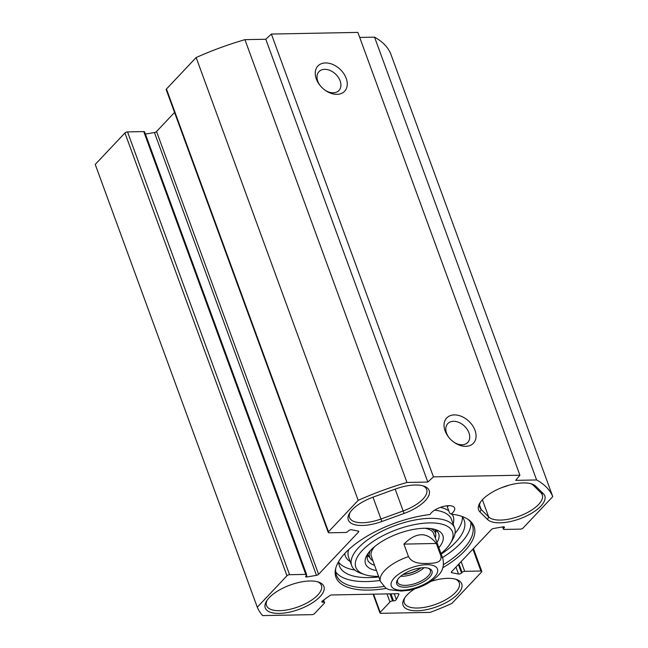 <?xml version="1.0" encoding="UTF-8"?>
<svg xmlns="http://www.w3.org/2000/svg" width="648" height="648" viewBox="0 0 648 648"><rect width="100%" height="100%" fill="white"/><g stroke="black" fill="none" stroke-linecap="round" stroke-linejoin="round"><path stroke-width="0.97" d="M519.907 475.203L357.866 32.4L271.382 34.06L265.793 39.253L244.928 39.65A157.78 65.432 159.9 0 0 196.15 57.542L166.455 88.995A1.993 0.826 159.9 0 0 166.204 89.643L328.244 532.445A1.993 0.826 -20.1 0 1 328.496 531.797L358.19 500.345A157.78 65.432 -20.1 0 1 406.968 482.452L427.834 482.055L433.431 476.863L519.907 475.203L515.727 480.362L536.601 479.957A157.78 65.432 -20.1 0 1 552.768 496.603L523.066 528.047A1.993 0.826 -20.1 0 1 520.474 529.116L504.257 529.432A1.993 0.826 -20.1 0 1 503.358 529.076A1.993 0.826 -20.1 0 1 503.609 528.428L504.193 527.812A1.993 0.826 159.9 0 0 504.436 527.164A1.993 0.826 159.9 0 0 503.059 526.856L493.557 528.493A1.993 0.826 159.9 0 0 491.443 529.513L451.559 571.747A1.993 0.826 159.9 0 0 451.308 572.403A1.993 0.826 159.9 0 0 451.794 572.719L458.509 574.047A1.993 0.826 159.9 0 0 461.514 573.01L462.089 572.395A1.993 0.826 -20.1 0 1 464.689 571.334L480.905 571.018A1.993 0.826 -20.1 0 1 481.796 571.374A1.993 0.826 -20.1 0 1 481.545 572.022L451.85 603.474A157.78 65.432 -20.1 0 1 430.142 612.376L380.854 613.324A1.993 0.826 -20.1 0 1 379.963 612.976A1.993 0.826 -20.1 0 1 380.214 612.32L389.983 601.976A1.993 0.826 -20.1 0 1 392.583 600.907L393.539 600.89A1.993 0.826 159.9 0 0 396.341 599.546L398.909 594.41A1.993 0.826 159.9 0 0 398.957 594.046A1.993 0.826 159.9 0 0 398.058 593.698L331.865 594.969A1.993 0.826 159.9 0 0 329.597 595.747L322.396 600.963A1.993 0.826 159.9 0 0 321.821 601.903A1.993 0.826 159.9 0 0 322.712 602.251L323.668 602.235A1.993 0.826 -20.1 0 1 324.567 602.583A1.993 0.826 -20.1 0 1 324.316 603.239L314.547 613.583A1.993 0.826 -20.1 0 1 311.947 614.652L262.659 615.6A157.78 65.432 -20.1 0 1 257.28 607.216L286.975 575.764A1.993 0.826 -20.1 0 1 289.575 574.703L305.783 574.387A1.993 0.826 -20.1 0 1 306.682 574.736A1.993 0.826 -20.1 0 1 306.431 575.392L305.856 576.007A1.993 0.826 159.9 0 0 305.605 576.655A1.993 0.826 159.9 0 0 306.982 576.963L316.483 575.327A1.993 0.826 159.9 0 0 318.597 574.306L358.482 532.065A1.993 0.826 159.9 0 0 358.733 531.417A1.993 0.826 159.9 0 0 358.247 531.093L351.54 529.772A1.993 0.826 159.9 0 0 348.527 530.809L347.952 531.417A1.993 0.826 -20.1 0 1 345.352 532.486L329.144 532.802A1.993 0.826 -20.1 0 1 328.244 532.445M552.768 496.603L390.72 53.8A157.78 65.432 159.9 0 0 374.552 37.155L359.705 37.446M306.682 574.736L144.642 131.941A1.993 0.826 159.9 0 0 143.743 131.584L127.526 131.9A1.993 0.826 159.9 0 0 124.934 132.962L95.232 164.414L257.28 607.216M174.547 112.452L156.557 131.504A1.993 0.826 -20.1 0 1 154.443 132.524L145.419 134.071M535.847 486.284A31.226 12.952 159.9 0 0 531.992 484.04A31.226 12.952 159.9 0 0 503.472 486.98A31.226 12.952 159.9 0 0 479.787 503.148A31.226 12.952 159.9 0 0 479.99 511.993L487.523 519.469A31.226 12.952 159.9 0 0 525.423 516.496A31.226 12.952 159.9 0 0 543.389 493.752L535.847 486.284L533.442 485.401L540.983 492.869A29.233 12.126 -20.1 0 1 542.279 494.861A29.233 12.126 -20.1 0 1 521.608 515.273A29.233 12.126 -20.1 0 1 488.681 516.942L481.148 509.466A29.233 12.126 -20.1 0 1 479.844 507.481A29.233 12.126 -20.1 0 1 480.443 502.143M530.842 483.7A29.233 12.126 -20.1 0 1 533.442 485.401M373.394 497.024A31.226 12.952 159.9 0 0 349.507 513.273A31.226 12.952 159.9 0 0 381.875 521.494L404.06 513.451A31.226 12.952 159.9 0 0 423.897 486.122A31.226 12.952 159.9 0 0 395.58 488.981L373.394 497.024M442.916 567.664A73.564 30.505 159.9 0 0 468.909 519.98A73.564 30.505 159.9 0 0 451 514.107A13.284 5.508 -20.1 0 0 454.621 508.024A13.284 5.508 -20.1 0 0 443.03 506.542A13.284 5.508 -20.1 0 0 430.053 514.512A73.564 30.505 159.9 0 0 335.615 568.758A73.564 30.505 159.9 0 0 386.257 588.4M319.991 596.719A31.226 12.952 159.9 0 0 318.662 582.115A31.226 12.952 159.9 0 0 290.142 585.047A31.226 12.952 159.9 0 0 266.458 601.214A31.226 12.952 159.9 0 0 282.155 613.267A31.226 12.952 159.9 0 0 319.991 596.719M414.566 588.951A31.226 12.952 159.9 0 0 404.279 598.566A31.226 12.952 159.9 0 0 419.985 610.619A31.226 12.952 159.9 0 0 457.812 594.07A31.226 12.952 159.9 0 0 456.484 579.466A31.226 12.952 159.9 0 0 430.977 581.361M422.747 485.781A29.233 12.126 -20.1 0 1 426.651 489.467A29.233 12.126 -20.1 0 1 403.169 510.964L380.975 519.016A29.233 12.126 -20.1 0 1 349.556 517.606A29.233 12.126 -20.1 0 1 350.155 512.268M502.556 487.32A29.233 12.126 159.9 0 0 508.826 485.239M320.266 85.73A13.729 9.615 -136.6 0 1 318.978 71.636A13.729 9.615 -136.6 0 1 330.261 70.535A13.729 9.615 -136.6 0 1 340.135 80.846A13.729 9.615 -136.6 0 1 338.953 90.493A13.729 9.615 -136.6 0 1 324.802 90.007M346.202 78.359A18.379 12.871 43.4 0 0 322.493 63.35A18.379 12.871 43.4 0 0 319.958 85.342A18.379 12.871 43.4 0 0 325.207 90.299A18.379 12.871 43.4 0 0 342.46 92.948A18.379 12.871 43.4 0 0 346.202 78.359M271.382 34.06L433.431 476.863M475 430.329A18.379 12.871 43.4 0 0 451.291 415.319A18.379 12.871 43.4 0 0 448.756 437.319A18.379 12.871 43.4 0 0 454.005 442.268A18.379 12.871 43.4 0 0 471.266 444.917A18.379 12.871 43.4 0 0 475 430.329M449.072 437.7A13.729 9.615 -136.6 0 1 447.784 423.606A13.729 9.615 -136.6 0 1 459.068 422.504A13.729 9.615 -136.6 0 1 468.941 432.815A13.729 9.615 -136.6 0 1 467.751 442.463A13.729 9.615 -136.6 0 1 453.608 441.985M468.067 519.388A72.414 30.027 -20.1 0 1 472.4 525.317A72.414 30.027 -20.1 0 1 443.58 564.586M383.754 586.481A72.414 30.027 -20.1 0 1 336.393 575.092A72.414 30.027 -20.1 0 1 335.875 567.77M448.683 505.691A13.284 5.508 -20.1 0 1 447.274 506.736L449.558 512.981L451 514.107M470.837 522.353A72.414 30.027 -20.1 0 1 442.479 557.604M380.093 580.438A72.414 30.027 -20.1 0 1 335.672 571.82M317.512 581.766A29.233 12.126 -20.1 0 1 321.416 585.46A29.233 12.126 -20.1 0 1 317.747 595.05A29.233 12.126 -20.1 0 1 288.562 609.622A29.233 12.126 -20.1 0 1 266.514 605.548A29.233 12.126 -20.1 0 1 267.114 600.218M455.333 579.118A29.233 12.126 -20.1 0 1 459.238 582.811A29.233 12.126 -20.1 0 1 455.568 592.394A29.233 12.126 -20.1 0 1 426.384 606.974A29.233 12.126 -20.1 0 1 404.336 602.899A29.233 12.126 -20.1 0 1 404.935 597.561M265.793 39.253L427.834 482.055M244.928 39.65L406.968 482.452M374.552 37.155L536.601 479.957M196.15 57.542L358.19 500.345M408.483 556.591L403.915 544.101L436.339 543.478L440.907 555.968C442.268 563.428 432.945 563.201 427.324 563.46C421.597 563.42 412.565 564.003 408.483 556.591A33.218 13.778 -20.1 0 0 384.645 570.596A33.218 13.778 -20.1 0 0 380.473 581.491L385.763 588.092L388.921 589.664L401.274 591.049L409.828 590.198M403.915 544.101C416.275 531.838 427.089 531.635 436.339 543.478M428.069 568.158A17.439 7.233 -20.1 0 1 430.329 570.329A17.439 7.233 -20.1 0 1 416.437 583.111A17.439 7.233 -20.1 0 1 397.58 582.317A17.439 7.233 -20.1 0 1 397.904 579.199M423.573 567.713A18.768 7.784 159.9 0 0 397.467 579.863A18.768 7.784 159.9 0 0 417.045 584.763A18.768 7.784 159.9 0 0 428.838 568.385A18.768 7.784 159.9 0 0 423.573 567.713M403.429 574.225A15.722 6.521 159.9 0 0 420.641 567.932M462.397 517.072A66.436 27.548 -20.1 0 1 455.034 533.401M354.877 570.054A66.436 27.548 -20.1 0 1 338.71 562.334M447.557 505.748L447.792 506.38M338.702 561.435A66.436 27.548 159.9 0 0 339.414 565.939A66.436 27.548 159.9 0 0 378.805 576.931M441.191 554.097A66.436 27.548 159.9 0 0 464.187 520.279A66.436 27.548 159.9 0 0 461.822 516.383M435.586 532.543A37.867 15.706 159.9 0 0 436.234 530.51M367.376 555.709A37.867 15.706 159.9 0 0 369.174 556.851M370.291 550.703A35.041 14.531 159.9 0 0 370.373 558.527A35.041 14.531 159.9 0 0 372.892 560.771M435.278 537.945A35.041 14.531 159.9 0 0 435.756 534.6A35.041 14.531 159.9 0 0 430.774 528.574M374.552 546.677A33.218 13.778 159.9 0 0 372.074 557.912M434.055 535.224A33.218 13.778 159.9 0 0 424.918 528.25M438.858 547.706A41.189 17.083 159.9 0 0 435.942 529.732A41.189 17.083 159.9 0 0 398.318 533.596A41.189 17.083 159.9 0 0 367.084 554.931A41.189 17.083 159.9 0 0 376.472 570.54M374.552 565.299A37.867 15.706 -20.1 0 1 367.594 559.815A37.867 15.706 -20.1 0 1 368.202 553.246M434.006 529.165A37.867 15.706 -20.1 0 1 438.712 533.79A37.867 15.706 -20.1 0 1 436.938 542.465M378.602 576.372A51.484 21.352 -20.1 0 1 364.5 574.525A51.484 21.352 -20.1 0 1 396.851 529.586A51.484 21.352 -20.1 0 1 450.571 543.024A51.484 21.352 -20.1 0 1 440.988 553.546M450.571 543.024L452.523 539.76A54.805 22.729 159.9 0 0 454.621 527.966A54.805 22.729 159.9 0 0 395.345 525.455A54.805 22.729 159.9 0 0 351.686 565.631A54.805 22.729 159.9 0 0 360.896 573.294L364.5 574.525M479.99 511.993L481.148 509.466L479.552 505.116M540.983 492.869L543.389 493.752M482.395 499.754L488.681 516.942L487.523 519.469M381.875 521.494L372.989 497.178M395.175 489.127L404.06 513.451M503.042 526.865L503.609 528.428M503.828 526.824L504.193 527.812M451.47 571.844L451.794 572.719M455.957 567.089L458.509 574.047M458.403 564.505L461.514 573.01M458.978 563.89L462.089 572.395M461.133 561.614L464.689 571.334M472.902 549.148L480.905 571.018M373.572 594.167L380.214 612.32M387.026 593.908L389.983 601.976M389.999 593.851L392.583 600.907M390.955 593.827L393.539 600.89M394.227 593.77L396.341 599.546M398.682 593.787L398.909 594.41M322.275 601.061L322.712 602.251M323.036 600.502L323.668 602.235M124.934 132.962L286.975 575.764M127.526 131.9L289.575 574.703M143.743 131.584L305.783 574.387M306.415 575.408L306.982 576.963M154.443 132.524L316.483 575.327M156.557 131.504L318.597 574.306M358.117 531.068L358.482 532.065M166.455 88.995L328.496 531.797M416.729 587.436A24.584 10.19 -20.1 0 1 394.648 589.04A24.584 10.19 -20.1 0 1 394.373 577.838A24.584 10.19 -20.1 0 1 434.087 565.866A24.584 10.19 -20.1 0 1 416.729 587.436M440.907 555.968A33.218 13.778 -20.1 0 1 442.859 558.657L433.723 533.685M400.675 576.275A17.439 7.233 159.9 0 0 424.067 567.705M421.014 567.883A16.111 6.683 -20.1 0 1 403.113 574.436M367.424 555.457A37.608 15.593 159.9 0 0 368.898 556.462M435.553 532.073A37.608 15.593 159.9 0 0 436.023 530.356M454.621 527.966L451.502 519.453A54.805 22.729 159.9 0 0 434.63 510.154M348.665 549.609A54.805 22.729 159.9 0 0 348.567 557.118L351.686 565.631M453.138 523.908A57.461 23.83 159.9 0 0 452.15 514.237M448.764 510.818A57.461 23.83 159.9 0 0 440.421 507.36M344.704 553.562A57.461 23.83 159.9 0 0 350.195 561.573M502.581 526.946L503.358 529.076M473.453 548.564L481.796 571.374M373.086 594.176L379.963 612.976M323.644 600.064L324.567 602.583M409.099 590.36L416.826 588.222C425.282 585.298 432.143 581.28 437.408 576.177C442.592 571.641 444.406 565.801 442.859 558.657M380.473 581.491L371.336 556.51M435.756 534.6L435.375 529.91M370.373 558.527L367.643 554.696"/></g></svg>
